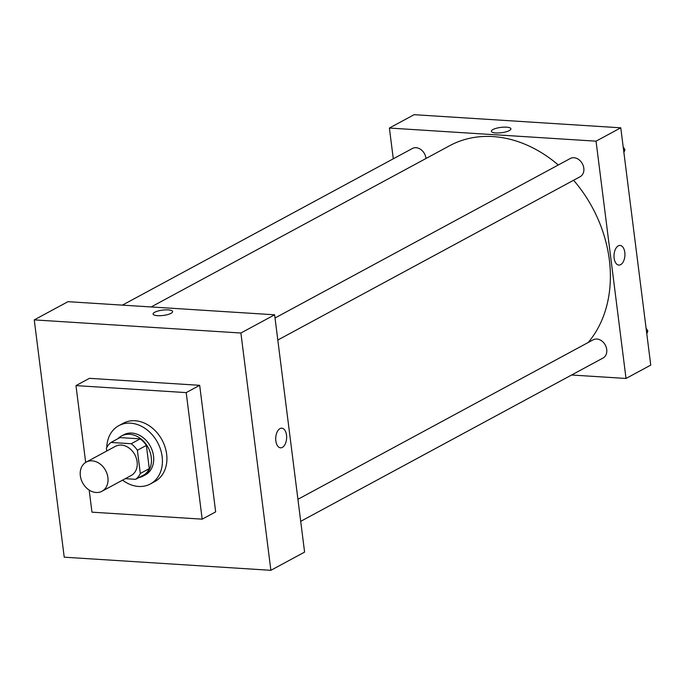 <?xml version="1.0" encoding="UTF-8"?>
<svg xmlns="http://www.w3.org/2000/svg" width="685" height="685" viewBox="0 0 685 685"><rect width="100%" height="100%" fill="white"/><g stroke="black" fill="none" stroke-linecap="round" stroke-linejoin="round"><path stroke-width="1.03" d="M80.342 475.792A16.568 13.049 61.6 0 1 86.241 462.092A16.568 13.049 61.6 0 1 105.601 470.467A16.568 13.049 61.6 0 1 101.996 491.248A16.568 13.049 61.6 0 1 80.342 475.792M86.241 462.092L115.465 446.303A16.568 13.049 61.6 0 1 134.817 454.686A16.568 13.049 61.6 0 1 131.22 475.467L101.996 491.248M125.295 478.661L135.698 479.32A22.254 17.519 61.6 0 0 140.305 473.472L137.377 450.268A22.254 17.519 61.6 0 0 131.195 443.726L110.987 442.45A22.254 17.519 61.6 0 0 106.38 448.298L106.723 451.03M131.195 443.726L140.194 438.871L119.978 437.587L110.987 442.45M140.194 438.871A22.254 17.519 61.6 0 1 146.367 445.413L137.377 450.268M135.698 479.32L144.689 474.465A22.254 17.519 61.6 0 0 149.296 468.617L146.367 445.413M138.978 477.556A22.785 17.938 -118.4 0 0 143.165 476.075A22.785 17.938 -118.4 0 0 150.161 452.271A22.785 17.938 -118.4 0 0 129.585 434.273A22.785 17.938 -118.4 0 0 121.502 435.977A22.785 17.938 -118.4 0 0 117.974 438.674M121.502 435.977L123.754 434.769A22.785 17.938 61.6 0 1 131.837 433.066A22.785 17.938 61.6 0 1 152.404 451.055A22.785 17.938 61.6 0 1 145.408 474.859L143.165 476.075M149.296 468.617L140.305 473.472M106.757 447.528A33.145 26.09 61.6 0 1 118.83 425.65A33.145 26.09 61.6 0 1 157.541 442.416A33.145 26.09 61.6 0 1 150.332 483.978A33.145 26.09 61.6 0 1 122.572 480.134M118.83 425.65L123.326 423.227A33.145 26.09 61.6 0 1 162.037 439.984A33.145 26.09 61.6 0 1 154.827 481.546L150.332 483.978M85.676 462.418L75.975 385.604L186.192 392.608L202.178 519.162L91.961 512.166L89.17 490.075M75.975 385.604L89.461 378.325L199.677 385.321L215.664 511.883L202.178 519.162M64.227 557.188L270.875 570.314L240.897 333.013L34.25 319.886L64.227 557.188M172.629 311.555A9.838 2.68 -7.2 0 0 168.202 309.911A9.838 2.68 172.8 0 1 172.629 311.555A9.838 2.68 172.8 0 1 163.201 315.451A9.838 2.68 172.8 0 1 153.097 314.021A9.838 2.68 172.8 0 1 158.064 310.999A9.838 2.68 172.8 0 1 168.202 309.903A9.838 2.68 -7.2 0 0 158.064 310.999A9.838 2.68 -7.2 0 0 153.097 314.021M270.875 570.314L304.594 552.101L274.617 314.8L67.969 301.674L34.25 319.886M274.617 314.8L240.897 333.013M280.55 447.819A9.838 5.446 93.6 0 0 282.357 447.391A9.838 5.446 -86.4 0 1 280.55 447.819A9.838 5.446 -86.4 0 1 275.747 437.655A9.838 5.446 -86.4 0 1 281.8 428.185A9.838 5.446 -86.4 0 1 286.638 436.713A9.838 5.446 -86.4 0 1 282.366 447.391A9.838 5.446 93.6 0 0 286.638 436.713A9.838 5.446 93.6 0 0 281.8 428.185M199.677 385.321L186.192 392.608M151.145 306.957L449.625 145.725A122.221 96.217 61.6 0 1 492.969 136.58A122.221 96.217 61.6 0 1 558.292 164.982M573.593 180.258A122.221 96.217 61.6 0 1 588.201 342.491M275.019 318.003L570.28 158.509A10.361 8.151 61.6 0 1 582.37 163.741A10.361 8.151 61.6 0 1 580.118 176.73L277.802 340.043M122.401 305.133L412.396 148.482A10.361 8.151 61.6 0 1 416.069 147.703A10.361 8.151 61.6 0 1 425.967 158.5M297.924 499.296L593.176 339.803A10.361 8.151 61.6 0 1 596.858 339.032A10.361 8.151 61.6 0 1 606.208 347.209A10.361 8.151 61.6 0 1 603.023 358.032L300.706 521.336M620.773 127.812L650.75 365.114L626.021 378.462L571.59 375.012L626.021 378.462L596.044 141.17L389.397 128.044L393.284 158.809L389.397 128.044L414.125 114.686L620.773 127.812L596.044 141.17L389.397 128.044M646.794 333.783L647.856 331.043L646.075 328.124M647.856 331.043L646.537 331.754M623.889 152.481L624.951 149.75L623.179 146.83M624.951 149.75L623.633 150.46M618.838 265.086A9.838 5.446 93.6 0 0 620.644 264.658A9.838 5.446 -86.4 0 1 618.838 265.086A9.838 5.446 -86.4 0 1 614.034 254.923A9.838 5.446 -86.4 0 1 620.088 245.444A9.838 5.446 -86.4 0 1 624.925 253.972A9.838 5.446 -86.4 0 1 620.653 264.658A9.838 5.446 93.6 0 0 624.925 253.972A9.838 5.446 93.6 0 0 620.088 245.444M626.021 378.462L596.044 141.17M510.916 128.823A9.838 2.68 -7.2 0 0 506.489 127.17A9.838 2.68 172.8 0 1 510.916 128.823A9.838 2.68 172.8 0 1 501.488 132.71A9.838 2.68 172.8 0 1 491.385 131.289A9.838 2.68 172.8 0 1 496.351 128.266A9.838 2.68 172.8 0 1 506.489 127.17A9.838 2.68 -7.2 0 0 496.36 128.266A9.838 2.68 -7.2 0 0 491.385 131.289"/></g></svg>
